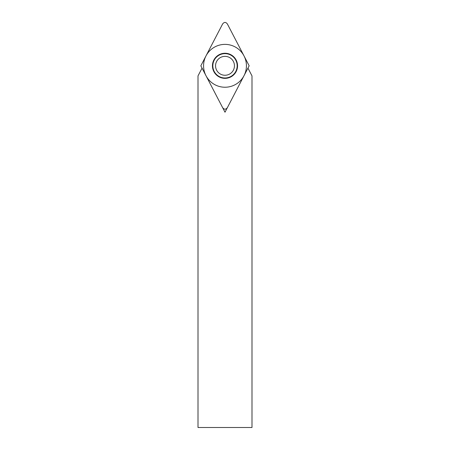 <?xml version="1.0" encoding="UTF-8"?>
<svg xmlns="http://www.w3.org/2000/svg" width="450" height="450" viewBox="0 0 450 450"><rect width="100%" height="100%" fill="white"/><g stroke="black" fill="none" stroke-linecap="round" stroke-linejoin="round"><path stroke-width="0.67" d="M198.006 427.5L251.994 427.5L251.994 75.892L247.95 68.124L225 112.213L202.05 68.124L198.006 75.892L198.006 427.5M227.379 23.968C225.793 21.921 224.207 21.921 222.621 23.968L200.841 65.807L222.621 23.968C224.207 21.921 225.793 21.921 227.379 23.968L249.159 65.807L227.379 107.646L249.159 65.807L227.379 23.968M222.621 107.646C224.207 109.693 225.793 109.693 227.379 107.646C225.793 109.693 224.207 109.693 222.621 107.646L200.841 65.807L222.621 107.646M230.794 54.675A12.555 12.555 0 0 1 236.132 71.606A12.555 12.555 0 0 1 219.206 76.944A12.555 12.555 0 0 1 213.868 60.013A12.555 12.555 0 0 1 230.794 54.675M230.619 55.012A12.172 12.172 0 0 0 214.206 60.188A12.172 12.172 0 0 0 219.381 76.607A12.172 12.172 0 0 0 235.794 71.426A12.172 12.172 0 0 0 230.619 55.012M229.365 57.426A9.45 9.45 0 0 0 216.619 61.447A9.45 9.45 0 0 0 220.635 74.188A9.45 9.45 0 0 0 233.381 70.172A9.45 9.45 0 0 0 229.365 57.426A9.45 9.45 0 0 1 233.381 70.172A9.45 9.45 0 0 1 220.635 74.188A9.45 9.45 0 0 1 216.619 61.447A9.45 9.45 0 0 1 229.365 57.426M215.106 84.814A21.426 21.426 0 0 0 244.007 75.701A21.426 21.426 0 0 0 234.894 46.8A21.426 21.426 0 0 0 205.993 55.913A21.426 21.426 0 0 0 215.106 84.814"/></g></svg>
